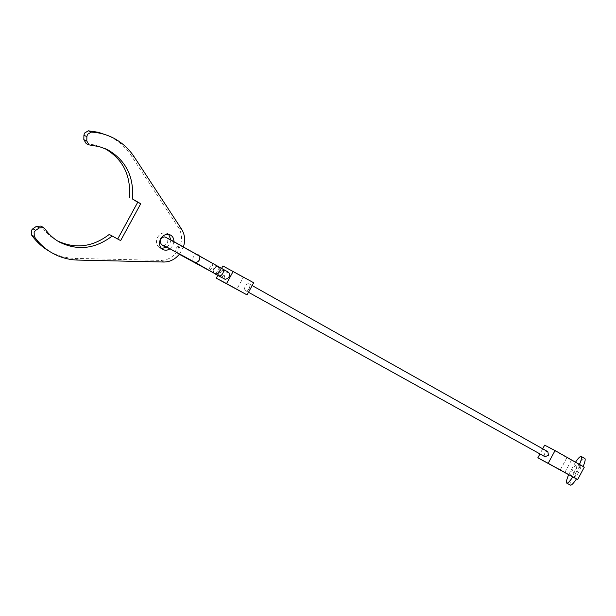 <?xml version="1.0" encoding="UTF-8"?>
<svg xmlns="http://www.w3.org/2000/svg" width="616" height="616" viewBox="0 0 616 616"><rect width="100%" height="100%" fill="white"/><g stroke="black" fill="none" stroke-linecap="round" stroke-linejoin="round"><path stroke-width="0.46" stroke-dasharray="3.08 2.31" d="M221.183 277.131C224.778 275.583 225.841 273.265 224.393 270.185L224.347 270.162C222.984 269.731 221.683 270.509 220.443 272.511L219.735 275.175L220.582 276.946M228.821 272.449C227.45 272.018 226.141 272.803 224.886 274.805L224.178 277.493L225.032 279.271M249.326 288.288L250.011 285.616L249.118 283.861C247.732 283.368 246.415 284.122 245.16 286.124L244.475 288.796L245.376 290.56C246.754 291.045 248.071 290.29 249.326 288.288M545.014 456.718L544.344 453.107L545.938 451.62L547.824 451.682M217.787 275.39L221.591 268.391M222.915 265.958L243.266 277.446L236.737 289.474M253.677 282.744L243.266 277.446M49.419 251.313C57.404 255.786 65.958 258.142 75.098 258.381L160.868 260.406C168.43 260.198 174.382 256.433 178.725 249.11C182.513 241.487 182.475 234.388 178.609 227.805L131.162 155.563C125.595 147.147 118.318 140.702 109.332 136.228L107.969 135.589M183.499 246.662L179.672 253.892M167.09 247.139L169.739 244.098L170.871 239.909M168.73 234.427L167.406 233.479C163.517 231.963 160.237 233.241 157.565 237.306C155.563 241.919 156.325 245.445 159.86 247.909L161.515 248.494M173.92 241.51L172.78 245.661L170.093 248.733M104.142 148.186L94.887 144.968L87.503 143.951L90.467 145.261M86.371 143.713L87.503 143.951M57.303 240.81L56.664 240.463C50.874 237.206 46.015 232.771 42.073 227.165L40.941 226.103M570.416 485.123C569.43 483.537 571.017 478.709 575.175 470.655C579.687 462.608 582.898 458.535 584.815 458.443M575.498 462.169L568.691 474.643M576.53 471.278C574.713 474.805 574.02 476.907 574.451 477.593C575.275 477.577 576.676 475.798 578.663 472.264C580.488 468.722 581.181 466.62 580.734 465.95C579.902 465.981 578.501 467.76 576.53 471.278M575.005 470.285C573.019 473.82 571.625 475.598 570.816 475.621C570.393 474.951 571.086 472.849 572.911 469.323C574.882 465.804 576.276 464.017 577.1 463.987C577.523 464.641 576.83 466.743 575.005 470.285M583.144 466.512L579.502 464.441M544.652 445.145L579.41 464.664M583.09 466.651L584.299 467.167M580.796 465.249L574.15 477.608M571.463 460.144L564.803 472.534M542.688 448.795L539.939 453.907M566.843 457.727L560.206 470.077M178.039 248.995L179.033 245.091L176.238 248.148L175.229 252.052L178.039 248.995M198.275 254.909C196.373 254.177 194.748 254.847 193.393 256.903C192.415 259.105 192.723 260.799 194.333 261.985M209.517 270.586L211.973 267.644L212.851 263.733L210.002 266.705L209.094 270.593M214.938 273.65L218.457 270.74L218.957 268.083L218.079 266.643C216.732 266.22 215.431 267.005 214.183 269.015C213.19 271.125 213.236 272.611 214.33 273.481M218.518 266.636C216.647 265.92 215.061 266.559 213.752 268.561C212.805 270.67 213.105 272.31 214.638 273.481M222.576 268.946C221.198 268.507 219.889 269.3 218.634 271.317C217.633 273.435 217.687 274.936 218.803 275.814M178.609 227.805L181.674 229.306M131.162 155.563L134.211 156.88M160.868 260.406L163.871 262.023M75.098 258.381L77.939 260.075M42.073 227.165L44.868 228.79M162.855 244.945C163.848 245.745 165.411 245.114 167.529 243.05C167.968 240.155 167.775 238.554 166.951 238.246L224.393 270.185M179.348 254.3L166.767 247.363M249.118 283.861L252.144 285.562M245.376 290.56L248.494 292.284M167.406 233.479L170.27 234.927M159.86 247.909L162.878 249.488M109.332 136.228L112.351 137.491M49.465 251.343L52.214 253.014M56.664 240.463L57.919 241.203M574.451 477.593L570.816 475.621M580.734 465.95L577.1 463.987"/><path stroke-width="0.92" d="M220.582 276.946L221.183 277.131M225.032 279.271L225.094 279.302C228.967 278.44 230.222 276.168 228.867 272.48L228.821 272.449M252.144 285.562L547.824 451.682L548.486 455.293L545.014 456.718L248.494 292.284M233.264 271.217L226.542 283.583L247.07 294.91L253.677 282.744L222.915 265.958L221.591 268.391M226.542 283.583L216.27 278.186L217.787 275.39M247.07 294.91L216.27 278.186M179.672 253.892C175.306 259.259 170.039 261.969 163.871 262.023L77.939 260.075C68.784 259.852 60.206 257.496 52.214 253.014C45.122 248.964 39.147 243.489 34.28 236.575L34.134 232.04L35.682 230.345L39.339 227.92L43.62 227.658L44.868 228.79C48.818 234.411 53.684 238.854 59.483 242.119C77.654 250.989 95.226 248.956 112.189 236.036L120.644 240.602L140.725 203.75L132.401 198.945C134.134 176.638 125.864 160.229 107.584 149.711L99.307 146.623L89.012 144.876L86.794 141.002L86.879 136.583L87.464 134.365L91.33 132.078C98.799 132.502 105.806 134.303 112.351 137.491C121.36 141.973 128.644 148.433 134.211 156.88L181.674 229.306C184.831 234.45 185.439 240.232 183.499 246.662M40.941 226.103L36.552 226.288L32.91 228.705L31.37 230.392L31.508 234.912C36.375 241.803 42.342 247.27 49.419 251.313L49.465 251.343M107.969 135.589L98.444 132.301L88.35 130.823L84.492 133.102L83.907 135.312L86.879 136.583M170.871 239.909L168.73 234.427M170.093 248.733C167.652 250.381 165.25 250.635 162.878 249.488C159.336 247.031 158.574 243.482 160.591 238.862C163.271 234.781 166.559 233.495 170.447 235.012C172.75 236.351 173.912 238.515 173.92 241.51M161.515 248.494L167.09 247.139M57.303 240.81C75.291 249.264 92.608 247.139 109.248 234.442L120.644 240.602M109.248 234.442L112.189 236.036M117.702 239.008L137.707 202.287L140.725 203.75M137.707 202.287L132.401 198.945M129.391 197.497C131.1 175.26 122.83 158.897 104.589 148.402L104.142 148.186M83.907 135.312L83.83 139.709L86.371 143.713M576.491 478.925C573.496 483.368 571.471 485.431 570.416 485.123L566.774 483.16C567.806 483.46 569.823 481.381 572.811 476.938L577.662 479.51L584.299 467.167L555.047 450.565L548.178 463.324L537.845 457.796L572.811 476.938M568.691 474.643C566.605 479.579 565.965 482.413 566.774 483.16M579.502 464.441C581.419 459.775 581.981 457.118 581.173 456.479C580.18 456.202 578.285 458.104 575.498 462.169M581.173 456.479L584.815 458.443C585.639 459.105 585.085 461.792 583.144 466.512M542.688 448.795L544.652 445.145L555.047 450.565M577.662 479.51L548.178 463.324M539.939 453.907L537.845 457.796M214.638 273.481L194.41 262.023C196.311 262.762 197.944 262.1 199.299 260.029C200.277 257.85 199.969 256.156 198.39 254.97L198.275 254.909M209.094 270.593L209.517 270.586M179.348 254.3L214.938 273.65M225.063 279.287L214.761 273.55C216.624 274.274 218.218 273.635 219.535 271.625C220.482 269.508 220.181 267.86 218.626 266.697L218.518 266.636M218.803 275.814L218.834 275.829C220.205 276.276 221.521 275.491 222.784 273.458C223.777 271.34 223.724 269.846 222.622 268.969L222.576 268.946M32.91 228.705L35.682 230.345M88.35 130.823L91.33 132.078M83.83 139.709L86.794 141.002M31.508 234.912L34.28 236.575M36.552 226.288L39.339 227.92M160.491 239.07C165.388 235.582 163.848 236.79 170.193 239.555L228.867 272.48M220.613 276.961L214.33 273.481M160.422 239.2C159.875 243.274 161.492 245.715 165.288 246.539L166.767 247.363M162.855 244.945L194.333 261.985M104.589 148.402L107.584 149.711M86.047 143.574L89.012 144.876M40.825 226.034L43.62 227.658M57.919 241.203L59.483 242.119"/></g></svg>
